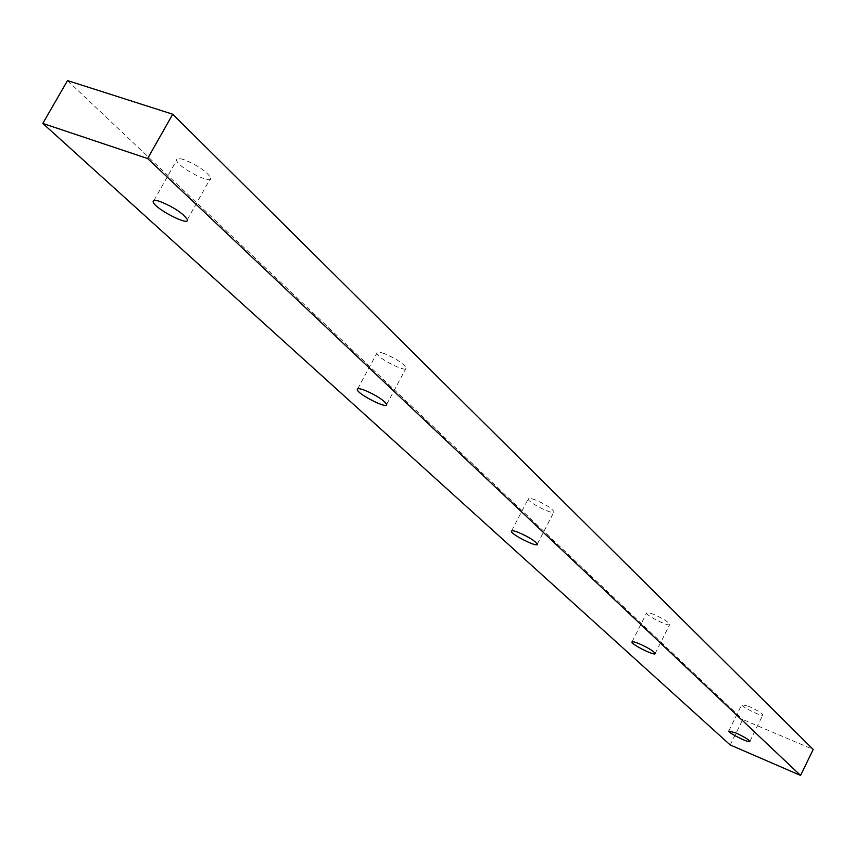 <?xml version="1.0" encoding="UTF-8"?>
<svg xmlns="http://www.w3.org/2000/svg" width="856" height="856" viewBox="0 0 856 856"><rect width="100%" height="100%" fill="white"/><g stroke="black" fill="none" stroke-linecap="round" stroke-linejoin="round"><path stroke-width="0.64" stroke-dasharray="4.28 3.21" d="M730.211 744.966L742.762 719.511L813.2 749.449M67.528 80.582L742.762 719.511M535.524 499.979C530.72 498.171 528.28 497.839 528.184 499.016C528.024 502.643 555.03 515.943 554.057 511.738C551.949 508.368 545.775 504.452 535.524 499.979M653.759 614.415C649.158 612.586 646.772 612.136 646.59 613.046C646.248 615.806 670.505 627.63 669.809 624.356C668.151 621.745 662.801 618.439 653.759 614.415M384.269 353.582C379.283 351.827 376.822 351.709 376.865 353.239C377.047 358.161 407.649 373.505 406.183 367.93C403.369 363.383 396.06 358.6 384.269 353.582M748.711 706.318L741.778 704.691C741.35 706.853 763.392 717.531 762.867 714.91C761.53 712.834 756.811 709.977 748.711 706.318M183.901 159.655C178.797 158.039 176.379 158.253 176.646 160.286C177.524 167.252 213.037 185.624 210.715 177.909C206.692 171.446 197.747 165.358 183.901 159.655M537.301 544.149L554.057 511.738M511.642 530.838L528.184 499.016M655.15 653.492L669.809 624.356M632.07 641.797L646.59 613.046M386.655 404.406L406.183 367.93M357.712 388.806L376.865 353.239M749.856 741.382L762.867 714.91M728.841 730.896L741.778 704.691M187.357 219.596L210.715 177.909M153.973 200.475L176.646 160.286"/><path stroke-width="1.28" d="M172.73 114.223L147.617 158.542L800.563 775.418L730.211 744.966L42.8 123.424L67.528 80.582L172.73 114.223L813.2 749.449L800.563 775.418M147.617 158.542L42.8 123.424M518.65 532.496C513.857 530.634 511.439 530.249 511.385 531.33C511.353 534.722 538.413 548.108 537.301 544.149C535.107 540.917 528.89 537.033 518.65 532.496M639.004 643.637C634.414 641.775 632.049 641.262 631.91 642.107C631.664 644.686 655.942 656.573 655.15 653.492C653.438 650.999 648.056 647.714 639.004 643.637M364.57 390.208C359.606 388.399 357.166 388.196 357.262 389.63C357.626 394.252 388.292 409.671 386.655 404.406C383.723 400.052 376.362 395.312 364.57 390.208M735.614 732.854L728.745 731.099C728.392 733.1 750.455 743.853 749.856 741.382C748.454 739.402 743.714 736.556 735.614 732.854M160.286 201.567C155.204 199.876 152.828 199.994 153.171 201.909C154.283 208.479 189.914 226.915 187.357 219.596C183.152 213.401 174.132 207.387 160.286 201.567M357.262 389.63L357.712 388.806M153.171 201.909L153.973 200.475"/></g></svg>
